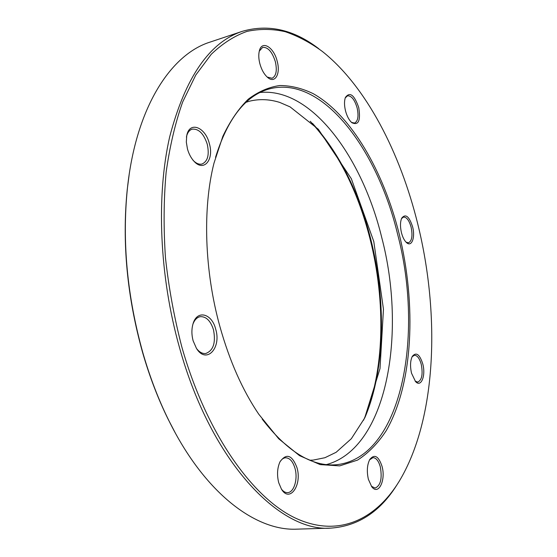 <?xml version="1.0" encoding="UTF-8"?>
<svg xmlns="http://www.w3.org/2000/svg" width="557" height="557" viewBox="0 0 557 557"><rect width="100%" height="100%" fill="white"/><g stroke="black" fill="none" stroke-linecap="round" stroke-linejoin="round"><path stroke-width="0.84" d="M363.554 420.215C384.741 371.791 385.987 301.762 370.036 238.849C357.719 190.459 337.8 151.267 310.263 121.294M312.54 123.403C339.269 153.078 358.659 191.58 370.69 238.911C386.363 300.752 385.34 369.493 364.953 417.458M219.987 326.834C204.384 270.932 202.518 208.13 213.992 163.145L222.856 136.305C230.208 120.904 238.688 108.524 248.297 99.167C258.351 91.599 268.892 87.045 279.92 85.506C291.053 85.604 302.124 88.305 313.138 93.625C351.558 115.25 383.522 171.431 399.153 233.843C416.594 304.63 413.322 383.62 386.196 430.714C377.973 443.288 368.428 453.085 357.545 460.103L339.707 465.882L320.143 464.601L299.527 455.654L278.73 438.784L258.754 414.199C242.573 390.311 229.651 361.187 219.987 326.834M262.208 419.122C287.05 451.309 311.516 466.536 335.606 464.803C401.924 458.912 424.232 335.022 397.628 234.295C377.291 149.025 321.883 74.144 268.62 89.106C245.414 95.804 227.716 118.544 215.531 157.339M181.756 346.677C206.153 433.061 252.161 497.471 294.98 517.878C338.057 538.222 375.55 519.66 399.035 481.575C436.549 419.595 440.392 315.652 417.806 224.165C400.295 152.883 366.234 86.258 322.35 51.446C310.319 42.624 297.96 36.045 285.261 31.707C272.464 28.797 259.722 28.692 247.036 31.387C234.518 35.808 222.605 43.432 211.291 54.252L195.779 75.035L182.675 101.973C175.295 122.825 169.781 146.261 166.132 172.287C163.688 199.497 163.473 227.994 165.464 257.78C168.764 287.844 174.195 317.469 181.756 346.677M396.695 485.251C379.992 511.813 358.095 526.1 331.004 528.106C280.227 532.541 211.256 462.533 179.438 347.387C159.302 275.875 156.169 195.953 169.662 136.904C185.265 77.339 209.516 42.137 242.427 31.289C268.537 23.812 294.026 29.653 318.882 48.807M175.156 432.698L168.235 419.414C158.091 398.868 149.541 376.553 142.592 352.47C127.045 296.644 121.934 242.33 127.247 189.533L129.154 174.682M242.427 31.289L210.128 42.074C170.943 54.252 135.852 107.243 127.386 188.607C122.039 241.801 127.191 296.526 142.857 352.783C149.861 377.061 158.466 399.543 168.687 420.236C204.753 493.662 255.99 531.267 296.972 529.15L331.004 528.106M187.451 148.928L186.323 142.126L186.706 135.845C189.22 120.751 205.373 126.843 209.362 143.636C214.264 159.887 203.695 172.447 193.857 161.098C190.974 157.903 188.844 153.85 187.451 148.928M192.973 160.207C196.05 163.431 199.065 164.705 202.017 164.03C207.768 161.398 209.509 154.783 207.246 144.186C203.723 133.589 198.703 128.583 192.186 129.161C189.283 130.08 187.361 132.712 186.421 137.057M259.841 63.637C258.608 58.715 258.448 54.433 259.374 50.791C261.943 39.819 273.94 47.248 277.205 61.319C280.791 74.067 274.921 84.114 267.471 77.298C264.06 74.213 261.518 69.66 259.841 63.637M267.193 77.054L272.046 78.252C276.168 76.156 277.275 70.655 275.367 61.764C272.192 51.787 267.952 46.99 262.639 47.38L259.284 51.147M345.493 110.773C344.219 105.384 344.191 100.942 345.403 97.454C349.852 91.473 354.301 94.85 358.743 107.578C360.797 120.66 358.513 125.708 351.885 122.714C349.093 120.235 346.962 116.253 345.493 110.773M351.516 122.394L354.524 123.076C357.97 121.294 358.847 116.267 357.148 107.988C354.691 99.724 351.488 95.665 347.533 95.804L345.236 97.921M401.444 232.659C400.079 226.615 400.177 221.756 401.75 218.093C405.58 213.442 409.207 216.36 412.626 226.852C415.473 237.512 411.609 247.6 406.422 242.511C404.285 240.471 402.62 237.185 401.444 232.659M406.053 242.156L408.441 242.81C411.915 241.063 412.814 235.883 411.143 227.291C409.207 220.461 406.666 217.049 403.519 217.063L401.534 218.567M411.532 373.218C410.001 366.255 410.265 360.623 412.34 356.32C416.204 351.773 419.686 354.315 422.784 363.944C425.987 375.613 421.078 387.93 415.522 381.538L411.532 373.218M415.181 381.155L417.764 382.109C421.893 380.139 423.062 374.248 421.273 364.445C419.574 358.381 417.277 355.317 414.373 355.255L412.103 356.765M368.4 479.361C366.631 471.473 367.091 464.844 369.771 459.476C374.457 453.767 378.544 456.037 382.018 466.286C386.071 480.28 378.377 496.015 371.679 486.623L368.4 479.361M371.422 486.268L375.098 488.064C380.605 485.676 382.346 478.616 380.32 466.884C378.593 460.855 376.135 457.777 372.939 457.645L369.563 459.852M278.709 482.696C276.836 474.968 277.254 468.026 279.955 461.878C286.375 452.918 292.042 454.839 296.972 467.65C302.284 484.938 289.772 503.208 281.487 489.213L278.709 482.696M281.396 489.067C283.276 491.518 285.316 492.708 287.523 492.632C294.012 492.653 298.099 478.943 294.987 468.326C292.891 461.398 289.744 457.882 285.532 457.77C283.353 457.972 281.466 459.393 279.886 462.032M193.119 340.78C191.58 334.987 191.504 329.507 192.889 324.334C196.656 309.469 211.799 313.131 215.67 329.076C221.686 348.174 206.264 364.591 196.454 348.376L193.119 340.78M196.586 348.585C199.42 352.233 202.476 353.869 205.763 353.5C213.387 350.562 215.956 342.639 213.477 329.737C210.588 320.79 206.187 316.432 200.283 316.661C197.046 317.295 194.602 319.767 192.952 324.097M326.437 464.587C387.491 448.211 406.784 332.543 381.698 237.359C362.342 157.666 311.885 87.386 260.091 92.476M168.235 419.414L168.687 420.236M127.247 189.533L127.386 188.607M309.894 460.221L313.118 460.103L324.919 457.722L336.122 452.298L351.335 438.707L364.647 418.07L380.006 368.581L383.46 309.226L373.789 241.501L351.342 178.748L318.339 129.273L290.065 106.874L279.698 102.404C269.282 99.153 259.096 98.784 249.139 101.283L246.076 102.293"/></g></svg>
